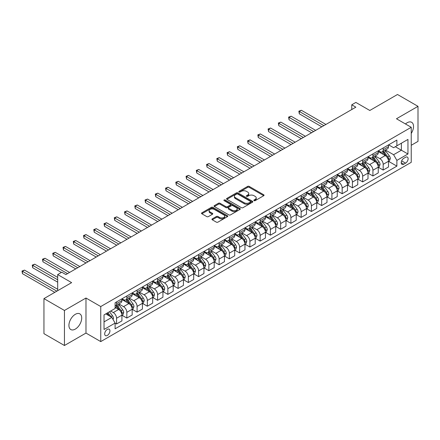 <?xml version="1.0" encoding="UTF-8"?>
<svg xmlns="http://www.w3.org/2000/svg" width="440" height="440" viewBox="0 0 440 440"><rect width="100%" height="100%" fill="white"/><g stroke="black" fill="none" stroke-linecap="round" stroke-linejoin="round"><path stroke-width="0.66" d="M254.045 200.646A0.797 0.462 0 0 0 255.173 200.646L263.725 195.707A1.139 0.66 0 0 0 264.061 195.239A1.139 0.66 0 0 0 263.725 194.777L249.233 186.406A1.139 0.66 0 0 0 247.621 186.406L239.069 191.345A0.797 0.462 0 0 0 238.838 191.67A0.797 0.462 0 0 0 239.069 192A0.797 0.462 0 0 0 240.196 192L241.302 191.356A3.647 2.101 0 0 1 246.455 191.356L247.665 192.055A3.647 2.101 0 0 1 248.732 193.545A3.647 2.101 0 0 1 247.665 195.03L246.56 195.668A0.797 0.462 0 0 0 246.323 195.993A0.797 0.462 0 0 0 246.56 196.323A0.797 0.462 0 0 0 247.681 196.323L248.793 195.679A3.647 2.101 0 0 1 253.946 195.679L255.151 196.378A3.647 2.101 0 0 1 256.218 197.868A3.647 2.101 0 0 1 255.151 199.353L254.045 199.991A0.797 0.462 0 0 0 253.814 200.316A0.797 0.462 0 0 0 254.045 200.646L254.045 199.991M75.317 329.093A9.048 5.225 120 0 0 81.23 321.118A9.048 5.225 120 0 0 79.844 313.868A9.048 5.225 120 0 0 75.317 314.314A9.048 5.225 120 0 0 69.41 322.289A9.048 5.225 120 0 0 70.796 329.543A9.048 5.225 120 0 0 75.317 329.093M411.235 133.436A9.048 5.225 120 0 0 411.653 122.298A9.048 5.225 120 0 0 407.132 122.749A9.048 5.225 120 0 0 405.466 123.965M107.311 335.44A3.713 2.145 120 0 0 109.736 332.167A3.713 2.145 120 0 0 109.17 329.192A3.713 2.145 120 0 0 107.311 329.379A3.713 2.145 120 0 0 104.885 332.651A3.713 2.145 120 0 0 105.457 335.621A3.713 2.145 120 0 0 107.311 335.44M212.278 218.856A1.139 0.66 0 0 0 211.943 219.318A1.139 0.66 0 0 0 212.278 219.786L216.343 222.134A1.139 0.66 0 0 0 217.954 222.134L227.453 216.645A1.139 0.66 0 0 0 227.788 216.183A1.139 0.66 0 0 0 227.453 215.716L212.96 207.35A1.139 0.66 0 0 0 211.349 207.35L201.85 212.834A1.139 0.66 0 0 0 201.514 213.301A1.139 0.66 0 0 0 201.85 213.763L206.762 216.601A1.139 0.66 0 0 0 208.373 216.601L212.438 214.253A1.139 0.66 0 0 0 212.773 213.785A1.139 0.66 0 0 0 212.438 213.323L210.001 211.915A3.047 1.76 0 0 1 209.11 210.672A3.047 1.76 0 0 1 210.991 209.049A3.047 1.76 0 0 1 214.308 209.429L223.85 214.94A3.047 1.76 0 0 1 224.741 216.183A3.047 1.76 0 0 1 222.86 217.806A3.047 1.76 0 0 1 219.544 217.426L217.954 216.507A1.139 0.66 0 0 0 216.343 216.507L212.278 218.856L212.278 219.786M411.235 145.288L418 141.383L418 106.337L397.491 94.496L369.809 110.479L355.861 102.432L351.758 104.797L355.861 107.168L65.885 274.582L61.787 272.212L57.684 274.582L57.684 290.686M64.449 310.459L64.449 345.505L85.982 333.069L85.982 298.023L64.449 310.459L43.945 298.617L71.627 282.634L57.684 274.582M85.982 298.023L100.749 306.548L411.235 127.292L411.235 162.338L100.749 341.594L100.749 306.548M418 106.337L396.468 118.767L411.235 127.292M241.384 207.674A1.139 0.66 0 0 0 242.996 207.674L252.494 202.191A1.139 0.66 0 0 0 252.83 201.724A1.139 0.66 0 0 0 252.494 201.262L238.002 192.891A1.139 0.66 0 0 0 236.39 192.891L226.892 198.38A1.139 0.66 0 0 0 226.556 198.841A1.139 0.66 0 0 0 226.892 199.309L241.384 207.674M224.433 200.816A0.797 0.462 0 0 1 225.242 200.926L225.242 199.98L239.976 208.489A1.139 0.66 0 0 1 240.306 208.951A1.139 0.66 0 0 1 239.976 209.418L230.472 214.902A1.139 0.66 0 0 1 228.861 214.902L214.368 206.536L214.368 205.607A1.139 0.66 0 0 0 214.038 206.069A1.139 0.66 0 0 0 214.368 206.536M214.368 205.607L218.438 203.258A1.139 0.66 0 0 1 220.044 203.258L225.924 206.652A1.139 0.66 0 0 0 227.535 206.652L230.23 205.095A1.139 0.66 0 0 0 230.566 204.628A1.139 0.66 0 0 0 230.23 204.166L224.114 200.635A0.797 0.462 0 0 1 223.878 200.305A0.797 0.462 0 0 1 224.373 199.881A0.797 0.462 0 0 1 225.242 199.98M64.449 345.505L43.945 333.663L43.945 298.617M405.57 157.273L403.766 158.312A3.597 2.079 120 0 0 401.418 161.486A3.597 2.079 120 0 0 401.968 164.368A3.597 2.079 120 0 0 403.766 164.186L405.57 163.147A3.597 2.079 120 0 0 407.924 159.979A3.597 2.079 120 0 0 407.368 157.097A3.597 2.079 120 0 0 405.57 157.273M388.636 144.843L393.597 147.708L396.88 145.811L396.88 140.079L115.104 302.759L115.104 308.49L104.033 314.886L104.033 329.472L115.104 323.081L115.104 328.807L396.88 166.128L396.88 160.397L393.597 154.715L385.44 150.007M396.88 145.811L407.952 139.42L407.952 154.006L396.88 160.397M85.982 333.069L100.749 341.594M351.758 104.797L351.758 109.533M395.318 146.713L401.39 150.216L401.39 143.209L407.952 139.42M393.597 154.715L401.39 150.216L407.952 154.006M104.033 321.893L111.821 317.394L105.754 313.891M115.104 323.125L116.578 323.978L116.578 318.247A4.642 2.679 -120 0 0 113.3 312.565L110.677 311.047M116.578 323.978L121.913 320.898L121.913 315.166A4.642 2.679 -120 0 0 118.63 309.485L115.104 307.45M122.034 315.288L126.836 318.06L126.836 312.329A4.642 2.679 -120 0 0 123.552 306.647L118.844 303.925M126.836 318.06L132.165 314.98L132.165 309.249A4.642 2.679 -120 0 0 128.887 303.567L121.913 299.541M132.292 309.37L137.088 312.136L137.088 306.405A4.642 2.679 -120 0 0 133.81 300.724L129.096 298.007M137.088 312.136L142.423 309.062L142.423 303.331A4.642 2.679 -120 0 0 139.139 297.644L132.165 293.623M142.544 303.446L147.34 306.218L147.34 300.487A4.642 2.679 -120 0 0 144.062 294.805L139.348 292.083M147.34 306.218L152.674 303.138L152.674 297.407A4.642 2.679 -120 0 0 149.391 291.726L142.423 287.7M152.796 297.528L157.597 300.3L157.597 294.569A4.642 2.679 -120 0 0 154.314 288.882L149.606 286.165M157.597 300.3L162.927 297.22L162.927 291.489A4.642 2.679 -120 0 0 159.649 285.808L152.674 281.782M163.053 291.61L167.849 294.377L167.849 288.645A4.642 2.679 -120 0 0 164.566 282.964L159.857 280.247M167.849 294.377L173.184 291.302L173.184 285.571A4.642 2.679 -120 0 0 169.901 279.884L162.927 275.858M173.305 285.687L178.101 288.459L178.101 282.728A4.642 2.679 -120 0 0 174.823 277.046L170.11 274.324M178.101 288.459L183.436 285.379L183.436 279.648A4.642 2.679 -120 0 0 180.153 273.966L173.184 269.94M183.557 279.769L188.359 282.541L188.359 276.81A4.642 2.679 -120 0 0 185.075 271.123L180.367 268.406M188.359 282.541L193.688 279.461L193.688 273.73A4.642 2.679 -120 0 0 190.41 268.048L183.436 264.022M193.815 273.851L198.611 276.617L198.611 270.886A4.642 2.679 -120 0 0 195.327 265.204L190.619 262.488M198.611 276.617L203.94 273.543L203.94 267.812A4.642 2.679 -120 0 0 200.662 262.125L193.688 258.099M204.066 267.927L208.863 270.699L208.863 264.968A4.642 2.679 -120 0 0 205.585 259.287L200.871 256.564M208.863 270.699L214.198 267.619L214.198 261.888A4.642 2.679 -120 0 0 210.914 256.207L203.94 252.181M214.319 262.009L219.12 264.781L219.12 259.05A4.642 2.679 -120 0 0 215.837 253.363L211.129 250.646M219.12 264.781L224.45 261.701L224.45 255.97A4.642 2.679 -120 0 0 221.172 250.289L214.198 246.263M224.571 256.086L229.372 258.858L229.372 253.127A4.642 2.679 -120 0 0 226.089 247.445L221.381 244.723M229.372 258.858L234.702 255.783L234.702 250.052A4.642 2.679 -120 0 0 231.424 244.365L224.45 240.339M234.828 250.168L239.624 252.94L239.624 247.209A4.642 2.679 -120 0 0 236.346 241.527L231.632 238.805M239.624 252.94L244.959 249.86L244.959 244.129A4.642 2.679 -120 0 0 241.676 238.447L234.702 234.421M245.08 244.25L249.882 247.022L249.882 241.291A4.642 2.679 -120 0 0 246.598 235.604L241.885 232.887M249.882 247.022L255.211 243.941L255.211 238.211A4.642 2.679 -120 0 0 251.928 232.529L244.959 228.503M255.332 238.326L260.134 241.098L260.134 235.367A4.642 2.679 -120 0 0 256.85 229.686L252.142 226.963M260.134 241.098L265.463 238.018L265.463 232.293A4.642 2.679 -120 0 0 262.185 226.606L255.211 222.58M265.589 232.408L270.386 235.18L270.386 229.449A4.642 2.679 -120 0 0 267.108 223.768L262.394 221.045M270.386 235.18L275.721 232.1L275.721 226.369A4.642 2.679 -120 0 0 272.437 220.688L265.463 216.662M275.841 226.49L280.643 229.257L280.643 223.531A4.642 2.679 -120 0 0 277.36 217.844L272.646 215.127M280.643 229.257L285.973 226.182L285.973 220.451A4.642 2.679 -120 0 0 282.689 214.77L275.721 210.744M286.094 220.566L290.895 223.339L290.895 217.608A4.642 2.679 -120 0 0 287.611 211.926L282.904 209.204M290.895 223.339L296.225 220.259L296.225 214.528A4.642 2.679 -120 0 0 292.947 208.846L285.973 204.82M296.351 214.649L301.147 217.421L301.147 211.69A4.642 2.679 -120 0 0 297.869 206.008L293.156 203.286M301.147 217.421L306.482 214.341L306.482 208.61A4.642 2.679 -120 0 0 303.199 202.928L296.225 198.902M306.603 208.731L311.405 211.497L311.405 205.766A4.642 2.679 -120 0 0 308.121 200.085L303.408 197.368M311.405 211.497L316.734 208.423L316.734 202.691A4.642 2.679 -120 0 0 313.451 197.005L306.482 192.984M316.855 202.807L321.657 205.579L321.657 199.848A4.642 2.679 -120 0 0 318.373 194.167L313.665 191.444M321.657 205.579L326.986 202.499L326.986 196.768A4.642 2.679 -120 0 0 323.708 191.087L316.734 187.061M327.113 196.889L331.909 199.661L331.909 193.93A4.642 2.679 -120 0 0 328.631 188.243L323.917 185.526M331.909 199.661L337.243 196.581L337.243 190.85A4.642 2.679 -120 0 0 333.96 185.169L326.986 181.143M337.365 190.971L342.161 193.738L342.161 188.007A4.642 2.679 -120 0 0 338.882 182.325L334.169 179.608M342.161 193.738L347.495 190.663L347.495 184.932A4.642 2.679 -120 0 0 344.212 179.245L337.243 175.219M347.617 185.048L352.418 187.82L352.418 182.089A4.642 2.679 -120 0 0 349.135 176.407L344.427 173.685M352.418 187.82L357.748 184.74L357.748 179.009A4.642 2.679 -120 0 0 354.47 173.327L347.495 169.301M357.874 179.13L362.67 181.902L362.67 176.171A4.642 2.679 -120 0 0 359.392 170.484L354.679 167.767M362.67 181.902L368.005 178.822L368.005 173.09A4.642 2.679 -120 0 0 364.722 167.409L357.748 163.383M368.126 173.212L372.922 175.978L372.922 170.247A4.642 2.679 -120 0 0 369.644 164.566L364.931 161.843M372.922 175.978L378.257 172.904L378.257 167.173A4.642 2.679 -120 0 0 374.974 161.486L368.005 157.46M378.378 167.288L383.18 170.06L383.18 164.329A4.642 2.679 -120 0 0 379.896 158.648L375.188 155.925M383.18 170.06L388.509 166.98L388.509 161.249A4.642 2.679 -120 0 0 385.231 155.568L378.257 151.541M378.378 150.761L379.896 151.635A4.642 2.679 -120 0 0 382.217 151.866A4.642 2.679 -120 0 0 383.18 149.743L383.18 147.989M368.126 156.679L369.644 157.559A4.642 2.679 -120 0 0 371.965 157.784A4.642 2.679 -120 0 0 372.922 155.661L372.922 153.912M357.874 162.602L359.392 163.477A4.642 2.679 -120 0 0 361.708 163.708A4.642 2.679 -120 0 0 362.67 161.585L362.67 159.83M347.617 168.52L349.135 169.395A4.642 2.679 -120 0 0 351.456 169.626A4.642 2.679 -120 0 0 352.418 167.503L352.418 165.748M337.365 174.438L338.882 175.318A4.642 2.679 -120 0 0 341.204 175.544A4.642 2.679 -120 0 0 342.161 173.421L342.161 171.672M327.113 180.362L328.631 181.236A4.642 2.679 -120 0 0 330.946 181.467A4.642 2.679 -120 0 0 331.909 179.344L331.909 177.59M316.855 186.28L318.373 187.154A4.642 2.679 -120 0 0 320.694 187.385A4.642 2.679 -120 0 0 321.657 185.262L321.657 183.507M306.603 192.198L308.121 193.078A4.642 2.679 -120 0 0 310.442 193.309A4.642 2.679 -120 0 0 311.405 191.18L311.405 189.431M296.351 198.121L297.869 198.996A4.642 2.679 -120 0 0 300.185 199.227A4.642 2.679 -120 0 0 301.147 197.104L301.147 195.349M286.094 204.039L287.611 204.913A4.642 2.679 -120 0 0 289.933 205.145A4.642 2.679 -120 0 0 290.895 203.022L290.895 201.267M275.841 209.957L277.36 210.837A4.642 2.679 -120 0 0 279.68 211.068A4.642 2.679 -120 0 0 280.643 208.94L280.643 207.191M265.589 215.881L267.108 216.755A4.642 2.679 -120 0 0 269.429 216.986A4.642 2.679 -120 0 0 270.386 214.863L270.386 213.109M255.332 221.799L256.85 222.679A4.642 2.679 -120 0 0 259.171 222.904A4.642 2.679 -120 0 0 260.134 220.781L260.134 219.027M245.08 227.722L246.598 228.597A4.642 2.679 -120 0 0 248.919 228.828A4.642 2.679 -120 0 0 249.882 226.699L249.882 224.95M234.828 233.64L236.346 234.514A4.642 2.679 -120 0 0 238.667 234.746A4.642 2.679 -120 0 0 239.624 232.623L239.624 230.868M224.571 239.558L226.089 240.438A4.642 2.679 -120 0 0 228.41 240.664A4.642 2.679 -120 0 0 229.372 238.541L229.372 236.792M214.319 245.482L215.837 246.356A4.642 2.679 -120 0 0 218.157 246.587A4.642 2.679 -120 0 0 219.12 244.459L219.12 242.71M204.066 251.4L205.585 252.274A4.642 2.679 -120 0 0 207.906 252.505A4.642 2.679 -120 0 0 208.863 250.382L208.863 248.628M193.815 257.318L195.327 258.197A4.642 2.679 -120 0 0 197.648 258.423A4.642 2.679 -120 0 0 198.611 256.3L198.611 254.551M183.557 263.241L185.075 264.115A4.642 2.679 -120 0 0 187.396 264.346A4.642 2.679 -120 0 0 188.359 262.224L188.359 260.469M173.305 269.159L174.823 270.034A4.642 2.679 -120 0 0 177.144 270.264A4.642 2.679 -120 0 0 178.101 268.142L178.101 266.387M163.053 275.077L164.566 275.957A4.642 2.679 -120 0 0 166.887 276.183A4.642 2.679 -120 0 0 167.849 274.06L167.849 272.311M152.796 281.001L154.314 281.875A4.642 2.679 -120 0 0 156.635 282.106A4.642 2.679 -120 0 0 157.597 279.983L157.597 278.228M142.544 286.918L144.062 287.793A4.642 2.679 -120 0 0 146.382 288.024A4.642 2.679 -120 0 0 147.34 285.901L147.34 284.147M132.292 292.837L133.81 293.716A4.642 2.679 -120 0 0 136.125 293.948A4.642 2.679 -120 0 0 137.088 291.819L137.088 290.07M122.034 298.76L123.552 299.635A4.642 2.679 -120 0 0 125.873 299.866A4.642 2.679 -120 0 0 126.836 297.743L126.836 295.988M388.636 161.37L396.88 166.128M382.217 151.866L387.547 148.786A4.642 2.679 -120 0 0 388.509 146.663L388.509 144.909M371.965 157.784L377.295 154.71A4.642 2.679 -120 0 0 378.257 152.581L378.257 150.832M361.708 163.708L367.043 160.628A4.642 2.679 -120 0 0 368.005 158.505L368.005 156.75M351.456 169.626L356.791 166.546A4.642 2.679 -120 0 0 357.748 164.423L357.748 162.673M341.204 175.544L346.533 172.469A4.642 2.679 -120 0 0 347.495 170.346L347.495 168.591M330.946 181.467L336.281 178.387A4.642 2.679 -120 0 0 337.243 176.264L337.243 174.51M320.694 187.385L326.029 184.305A4.642 2.679 -120 0 0 326.986 182.182L326.986 180.433M310.442 193.309L315.772 190.229A4.642 2.679 -120 0 0 316.734 188.106L316.734 186.351M300.185 199.227L305.52 196.147A4.642 2.679 -120 0 0 306.482 194.024L306.482 192.269M289.933 205.145L295.268 202.07A4.642 2.679 -120 0 0 296.225 199.941L296.225 198.193M279.68 211.068L285.01 207.988A4.642 2.679 -120 0 0 285.973 205.865L285.973 204.111M269.429 216.986L274.758 213.906A4.642 2.679 -120 0 0 275.721 211.783L275.721 210.029M259.171 222.904L264.506 219.83A4.642 2.679 -120 0 0 265.463 217.701L265.463 215.952M248.919 228.828L254.249 225.748A4.642 2.679 -120 0 0 255.211 223.625L255.211 221.87M238.667 234.746L243.997 231.666A4.642 2.679 -120 0 0 244.959 229.543L244.959 227.788M228.41 240.664L233.745 237.589A4.642 2.679 -120 0 0 234.702 235.461L234.702 233.712M218.157 246.587L223.487 243.507A4.642 2.679 -120 0 0 224.45 241.384L224.45 239.63M207.906 252.505L213.235 249.425A4.642 2.679 -120 0 0 214.198 247.302L214.198 245.553M197.648 258.423L202.983 255.349A4.642 2.679 -120 0 0 203.94 253.22L203.94 251.471M187.396 264.346L192.726 261.267A4.642 2.679 -120 0 0 193.688 259.144L193.688 257.389M177.144 270.264L182.474 267.185A4.642 2.679 -120 0 0 183.436 265.062L183.436 263.312M166.887 276.183L172.222 273.108A4.642 2.679 -120 0 0 173.184 270.985L173.184 269.231M156.635 282.106L161.964 279.026A4.642 2.679 -120 0 0 162.927 276.903L162.927 275.149M146.382 288.024L151.712 284.944A4.642 2.679 -120 0 0 152.674 282.821L152.674 281.072M136.125 293.948L141.46 290.868A4.642 2.679 -120 0 0 142.423 288.745L142.423 286.99M125.873 299.866L131.208 296.786A4.642 2.679 -120 0 0 132.165 294.663L132.165 292.908M115.104 305.971A4.642 2.679 -120 0 0 115.621 305.784L120.951 302.709A4.642 2.679 -120 0 0 121.913 300.581L121.913 298.832M115.621 305.784A4.642 2.679 -120 0 0 116.578 303.661L116.578 301.906M111.821 317.394L115.104 323.081M254.364 200.756L255.151 200.299A3.647 2.101 0 0 0 256.218 198.814L256.218 197.868M248.732 193.545L248.732 194.491A3.647 2.101 0 0 1 247.665 195.976L246.873 196.433M263.725 194.777L263.725 195.707L249.233 187.352A1.139 0.66 0 0 0 247.621 187.352L239.388 192.11M252.478 202.197L238.002 193.837A1.139 0.66 0 0 0 236.39 193.837L226.908 199.315L226.892 198.38M250.481 202.048A0.797 0.462 0 0 0 250.718 201.724A0.797 0.462 0 0 0 250.481 201.399L237.76 194.056A0.797 0.462 0 0 0 236.632 194.056L235.466 194.728A3.647 2.101 0 0 0 234.399 196.218A3.647 2.101 0 0 0 235.466 197.703L244.162 202.725A3.647 2.101 0 0 0 249.315 202.725L250.481 202.048L250.481 203A0.797 0.462 0 0 0 250.718 202.67L250.718 201.724M234.399 196.218L234.399 197.164A3.647 2.101 0 0 0 235.466 198.649L235.466 197.703M250.481 203L249.315 203.671A3.647 2.101 0 0 1 244.162 203.671L235.466 198.649M214.385 206.547L218.438 204.204L218.438 203.258M230.566 204.628L230.566 205.579A1.139 0.66 0 0 1 230.23 206.041L227.535 207.597A1.139 0.66 0 0 1 225.924 207.597L220.044 204.204A1.139 0.66 0 0 0 218.438 204.204M225.242 200.926L239.96 209.429M232.023 210.172A3.047 1.76 0 0 0 235.345 210.556A3.047 1.76 0 0 0 237.221 208.929A3.047 1.76 0 0 0 236.33 207.686L232.969 205.744A1.139 0.66 0 0 0 231.358 205.744L228.663 207.301A1.139 0.66 0 0 0 228.327 207.768A1.139 0.66 0 0 0 228.663 208.23L232.023 210.172L232.023 211.123A3.047 1.76 0 0 0 235.345 211.503A3.047 1.76 0 0 0 237.221 209.875L237.221 208.929M228.327 207.768L228.327 208.714A1.139 0.66 0 0 0 228.663 209.181L228.663 208.23M232.023 211.123L228.663 209.181M224.741 216.183L224.741 217.129A3.047 1.76 0 0 1 222.86 218.752A3.047 1.76 0 0 1 219.544 218.372L217.954 217.454A1.139 0.66 0 0 0 216.343 217.454L212.289 219.791M209.11 210.672L209.11 211.618A3.047 1.76 0 0 0 210.001 212.861L210.001 211.915M212.421 214.264L210.001 212.861M227.453 215.716L227.453 216.645L212.96 208.296A1.139 0.66 0 0 0 211.349 208.296L201.867 213.774M388.509 161.441L389.493 160.87L390.313 158.505A3.075 1.777 -120 0 0 389.334 155.887L385.985 151.41A8.877 5.126 -120 0 0 385.011 150.255M381.678 153.516A8.877 5.126 -120 0 0 379.863 151.619M388.229 159.555L388.658 158.637A3.075 1.777 -120 0 0 387.778 156.783L384.423 152.312A8.877 5.126 -120 0 0 383.455 151.151M382.63 151.63A7.365 4.252 60 0 1 383.84 153.005L386.672 156.788M325.919 124.454L301.356 110.27L299.305 111.452L299.305 113.823L321.822 126.819M382.47 151.718A8.877 5.126 60 0 1 383.438 152.878L385.666 155.854M299.305 113.823L298.854 111.194L323.868 125.637M298.854 111.194L301.356 110.27M378.257 167.36L379.242 166.793L380.061 164.423A3.075 1.777 -120 0 0 379.082 161.805L375.727 157.333A8.877 5.126 -120 0 0 374.759 156.173M371.426 159.44A8.877 5.126 -120 0 0 369.611 157.537M377.977 165.479L378.4 164.555A3.075 1.777 -120 0 0 377.52 162.707L374.171 158.23A8.877 5.126 -120 0 0 373.202 157.069M372.377 157.548A7.365 4.252 60 0 1 373.582 158.923L376.42 162.712M315.667 130.372L291.099 116.188L289.047 117.37L289.047 119.741L311.564 132.743M372.218 157.641A8.877 5.126 60 0 1 373.186 158.802L375.414 161.772M289.047 119.741L288.596 117.112L313.616 131.555M288.596 117.112L291.099 116.188M368.005 173.278L368.99 172.711L369.809 170.346A3.075 1.777 -120 0 0 368.825 167.728L365.475 163.251A8.877 5.126 -120 0 0 364.507 162.09M361.174 165.357A8.877 5.126 -120 0 0 359.354 163.455M367.725 171.397L368.148 170.472A3.075 1.777 -120 0 0 367.268 168.625L363.913 164.153A8.877 5.126 -120 0 0 362.945 162.993M362.12 163.471A7.365 4.252 60 0 1 363.33 164.84L366.168 168.63M305.415 136.29L280.846 122.106L278.795 123.294L278.795 125.659L301.312 138.661M361.961 163.559A8.877 5.126 60 0 1 362.934 164.72L365.161 167.695M278.795 125.659L278.344 123.03L303.364 137.478M278.344 123.03L280.846 122.106M357.748 179.201L358.732 178.629L359.552 176.264A3.075 1.777 -120 0 0 358.573 173.646L355.223 169.169A8.877 5.126 -120 0 0 354.25 168.014M350.916 171.276A8.877 5.126 -120 0 0 349.102 169.378M357.467 177.315L357.896 176.396A3.075 1.777 -120 0 0 357.016 174.548L353.661 170.071A8.877 5.126 -120 0 0 352.693 168.911M351.868 169.389A7.365 4.252 60 0 1 353.078 170.764L355.916 174.548M295.158 142.214L270.595 128.029L268.543 129.212L268.543 131.582L291.06 144.579M351.709 169.482A8.877 5.126 60 0 1 352.677 170.638L354.904 173.613M268.543 131.582L268.092 128.953L293.111 143.396M268.092 128.953L270.595 128.029M347.495 185.119L348.48 184.553L349.3 182.182A3.075 1.777 -120 0 0 348.32 179.564L344.966 175.093A8.877 5.126 -120 0 0 343.998 173.932M340.665 177.199A8.877 5.126 -120 0 0 338.85 175.296M347.215 183.238L347.639 182.314A3.075 1.777 -120 0 0 346.759 180.466L343.409 175.989A8.877 5.126 -120 0 0 342.441 174.834M341.616 175.307A7.365 4.252 60 0 1 342.82 176.682L345.659 180.472M284.906 148.132L260.337 133.947L258.286 135.13L258.286 137.5L280.803 150.502M341.457 175.401A8.877 5.126 60 0 1 342.425 176.561L344.652 179.537M258.286 137.5L257.835 134.871L282.854 149.314M257.835 134.871L260.337 133.947M337.243 191.043L338.228 190.471L339.048 188.106A3.075 1.777 -120 0 0 338.063 185.488L334.714 181.011A8.877 5.126 -120 0 0 333.745 179.85M330.413 183.117A8.877 5.126 -120 0 0 328.592 181.214M336.963 189.156L337.387 188.232A3.075 1.777 -120 0 0 336.507 186.384L333.157 181.913A8.877 5.126 -120 0 0 332.184 180.752M331.359 181.231A7.365 4.252 60 0 1 332.569 182.606L335.407 186.389M274.654 154.049L250.085 139.865L248.034 141.053L248.034 143.418L270.551 156.42M331.199 181.319A8.877 5.126 60 0 1 332.173 182.479L334.4 185.455M248.034 143.418L247.583 140.789L272.602 155.238M247.583 140.789L250.085 139.865M326.986 196.961L327.971 196.394L328.79 194.024A3.075 1.777 -120 0 0 327.811 191.406L324.462 186.929A8.877 5.126 -120 0 0 323.493 185.774M320.155 189.041A8.877 5.126 -120 0 0 318.34 187.138M326.706 195.074L327.135 194.156A3.075 1.777 -120 0 0 326.255 192.308L322.9 187.831A8.877 5.126 -120 0 0 321.932 186.67M321.107 187.149A7.365 4.252 60 0 1 322.317 188.524L325.155 192.308M264.396 159.973L239.833 145.788L237.782 146.971L237.782 149.341L260.298 162.338M320.947 187.242A8.877 5.126 60 0 1 321.915 188.397L324.143 191.373M237.782 149.341L237.331 146.713L262.35 161.156M237.331 146.713L239.833 145.788M316.734 202.879L317.719 202.312L318.538 199.941A3.075 1.777 -120 0 0 317.559 197.323L314.204 192.852A8.877 5.126 -120 0 0 313.236 191.691M309.903 194.959A8.877 5.126 -120 0 0 308.088 193.056M316.454 200.998L316.877 200.073A3.075 1.777 -120 0 0 315.997 198.226L312.648 193.749A8.877 5.126 -120 0 0 311.68 192.594M310.855 193.066A7.365 4.252 60 0 1 312.065 194.441L314.897 198.231M254.144 165.891L229.576 151.707L227.524 152.889L227.524 155.26L250.041 168.262M310.695 193.16A8.877 5.126 60 0 1 311.663 194.321L313.891 197.296M227.524 155.26L227.073 152.631L252.093 167.073M227.073 152.631L229.576 151.707M306.482 208.802L307.466 208.23L308.286 205.865A3.075 1.777 -120 0 0 307.302 203.247L303.952 198.77A8.877 5.126 -120 0 0 302.984 197.61M299.651 200.877A8.877 5.126 -120 0 0 297.831 198.979M306.202 206.916L306.625 205.992A3.075 1.777 -120 0 0 305.745 204.144L302.395 199.672A8.877 5.126 -120 0 0 301.428 198.512M300.597 198.99A7.365 4.252 60 0 1 301.807 200.365L304.645 204.149M243.892 171.809L219.323 157.63L217.272 158.812L217.272 161.178L239.789 174.18M300.443 199.078A8.877 5.126 60 0 1 301.411 200.239L303.639 203.214M217.272 161.178L216.821 158.548L241.841 172.997M216.821 158.548L219.323 157.63M296.225 214.72L297.209 214.154L298.029 211.783A3.075 1.777 -120 0 0 297.05 209.165L293.7 204.694A8.877 5.126 -120 0 0 292.732 203.533M289.394 206.8A8.877 5.126 -120 0 0 287.579 204.897M295.944 212.839L296.373 211.915A3.075 1.777 -120 0 0 295.493 210.067L292.138 205.59A8.877 5.126 -120 0 0 291.17 204.43M290.345 204.908A7.365 4.252 60 0 1 291.555 206.283L294.393 210.067M233.635 177.733L209.072 163.548L207.02 164.731L207.02 167.101L229.537 180.097M290.186 205.002A8.877 5.126 60 0 1 291.154 206.156L293.381 209.132M207.02 167.101L206.569 164.472L231.589 178.915M206.569 164.472L209.072 163.548M285.973 220.638L286.957 220.072L287.777 217.701A3.075 1.777 -120 0 0 286.798 215.083L283.443 210.612A8.877 5.126 -120 0 0 282.475 209.451M279.142 212.718A8.877 5.126 -120 0 0 277.327 210.815M285.692 218.757L286.116 217.833A3.075 1.777 -120 0 0 285.236 215.985L281.886 211.514A8.877 5.126 -120 0 0 280.918 210.353M280.093 210.826A7.365 4.252 60 0 1 281.303 212.201L284.136 215.99M223.382 183.651L198.814 169.466L196.763 170.654L196.763 173.019L219.28 186.021M279.934 210.92A8.877 5.126 60 0 1 280.902 212.08L283.129 215.056M196.763 173.019L196.312 170.39L221.331 184.833M196.312 170.39L198.814 169.466M275.721 226.562L276.705 225.99L277.524 223.625A3.075 1.777 -120 0 0 276.54 221.007L273.19 216.53A8.877 5.126 -120 0 0 272.223 215.369M268.889 218.636A8.877 5.126 -120 0 0 267.075 216.739M275.44 224.675L275.864 223.757A3.075 1.777 -120 0 0 274.984 221.903L271.634 217.431A8.877 5.126 -120 0 0 270.666 216.271M269.836 216.75A7.365 4.252 60 0 1 271.046 218.125L273.884 221.909M213.131 189.574L188.562 175.389L186.511 176.572L186.511 178.937L209.028 191.939M269.682 216.838A8.877 5.126 60 0 1 270.649 217.998L272.877 220.974M186.511 178.937L186.06 176.314L211.079 190.757M186.06 176.314L188.562 175.389M265.463 232.48L266.447 231.913L267.267 229.543A3.075 1.777 -120 0 0 266.288 226.924L262.939 222.453A8.877 5.126 -120 0 0 261.971 221.293M258.638 224.56A8.877 5.126 -120 0 0 256.817 222.657M265.183 230.599L265.612 229.674A3.075 1.777 -120 0 0 264.732 227.827L261.377 223.35A8.877 5.126 -120 0 0 260.409 222.189M259.584 222.668A7.365 4.252 60 0 1 260.794 224.043L263.632 227.827M202.879 195.492L178.31 181.308L176.259 182.49L176.259 184.861L198.776 197.857M259.424 222.761A8.877 5.126 60 0 1 260.392 223.922L262.62 226.892M176.259 184.861L175.808 182.232L200.827 196.674M175.808 182.232L178.31 181.308M255.211 238.398L256.196 237.831L257.015 235.461A3.075 1.777 -120 0 0 256.036 232.843L252.681 228.371A8.877 5.126 -120 0 0 251.713 227.211M248.38 230.478A8.877 5.126 -120 0 0 246.565 228.575M254.931 236.517L255.354 235.593A3.075 1.777 -120 0 0 254.474 233.745L251.125 229.273A8.877 5.126 -120 0 0 250.157 228.113M249.332 228.586A7.365 4.252 60 0 1 250.542 229.961L253.374 233.75M192.621 201.41L168.053 187.226L166.001 188.413L166.001 190.779L188.518 203.781M249.172 228.679A8.877 5.126 60 0 1 250.14 229.84L252.368 232.815M166.001 190.779L165.55 188.149L190.57 202.598M165.55 188.149L168.053 187.226M244.959 244.321L245.944 243.749L246.763 241.384A3.075 1.777 -120 0 0 245.779 238.766L242.429 234.289A8.877 5.126 -120 0 0 241.461 233.129M238.128 236.396A8.877 5.126 -120 0 0 236.313 234.498M244.679 242.435L245.102 241.516A3.075 1.777 -120 0 0 244.222 239.663L240.873 235.191A8.877 5.126 -120 0 0 239.905 234.031M239.074 234.509A7.365 4.252 60 0 1 240.284 235.884L243.122 239.668M182.369 207.334L157.801 193.149L155.749 194.332L155.749 196.702L178.266 209.698M238.92 234.597A8.877 5.126 60 0 1 239.888 235.757L242.115 238.733M155.749 196.702L155.298 194.073L180.318 208.516M155.298 194.073L157.801 193.149M234.702 250.239L235.686 249.673L236.506 247.302A3.075 1.777 -120 0 0 235.527 244.684L232.177 240.213A8.877 5.126 -120 0 0 231.209 239.052M227.876 242.319A8.877 5.126 -120 0 0 226.056 240.416M234.427 248.358L234.85 247.434A3.075 1.777 -120 0 0 233.97 245.586L230.615 241.109A8.877 5.126 -120 0 0 229.647 239.948M228.822 240.427A7.365 4.252 60 0 1 230.032 241.802L232.87 245.586M172.117 213.252L147.548 199.067L145.497 200.25L145.497 202.62L168.014 215.617M228.663 240.521A8.877 5.126 60 0 1 229.631 241.681L231.864 244.651M145.497 202.62L145.046 199.991L170.066 214.434M145.046 199.991L147.548 199.067M224.45 256.157L225.434 255.591L226.254 253.22A3.075 1.777 -120 0 0 225.275 250.608L221.92 246.131A8.877 5.126 -120 0 0 220.952 244.97M217.619 248.237A8.877 5.126 -120 0 0 215.804 246.334M224.169 254.276L224.593 253.352A3.075 1.777 -120 0 0 223.713 251.504L220.363 247.032A8.877 5.126 -120 0 0 219.395 245.872M218.57 246.345A7.365 4.252 60 0 1 219.78 247.72L222.613 251.51M161.86 219.17L137.291 204.985L135.245 206.173L135.245 208.538L157.762 221.54M218.411 246.439A8.877 5.126 60 0 1 219.379 247.599L221.606 250.575M135.245 208.538L134.794 205.909L159.808 220.358M134.794 205.909L137.291 204.985M214.198 262.081L215.182 261.509L216.002 259.144A3.075 1.777 -120 0 0 215.017 256.526L211.668 252.049A8.877 5.126 -120 0 0 210.7 250.894M207.367 254.155A8.877 5.126 -120 0 0 205.552 252.258M213.917 260.194L214.341 259.276A3.075 1.777 -120 0 0 213.461 257.422L210.111 252.951A8.877 5.126 -120 0 0 209.143 251.79M208.313 252.269A7.365 4.252 60 0 1 209.523 253.644L212.361 257.428M151.607 225.093L127.039 210.909L124.988 212.091L124.988 214.462L147.505 227.458M208.159 252.357A8.877 5.126 60 0 1 209.127 253.517L211.354 256.493M124.988 214.462L124.537 211.833L149.556 226.276M124.537 211.833L127.039 210.909M203.94 267.999L204.924 267.432L205.75 265.062A3.075 1.777 -120 0 0 204.765 262.444L201.416 257.972A8.877 5.126 -120 0 0 200.448 256.812M197.115 260.079A8.877 5.126 -120 0 0 195.294 258.176M203.665 266.118L204.089 265.194A3.075 1.777 -120 0 0 203.209 263.346L199.854 258.869A8.877 5.126 -120 0 0 198.886 257.708M198.061 258.187A7.365 4.252 60 0 1 199.271 259.562L202.109 263.351M141.356 231.011L116.787 216.827L114.736 218.009L114.736 220.38L137.253 233.382M197.901 258.28A8.877 5.126 60 0 1 198.869 259.44L201.102 262.416M114.736 220.38L114.285 217.751L139.304 232.194M114.285 217.751L116.787 216.827M193.688 273.916L194.673 273.35L195.492 270.985A3.075 1.777 -120 0 0 194.513 268.367L191.158 263.89A8.877 5.126 -120 0 0 190.19 262.73M186.857 265.997A8.877 5.126 -120 0 0 185.042 264.094M193.407 272.036L193.831 271.112A3.075 1.777 -120 0 0 192.951 269.264L189.602 264.792A8.877 5.126 -120 0 0 188.634 263.632M187.809 264.11A7.365 4.252 60 0 1 189.019 265.485L191.851 269.269M131.098 236.929L106.53 222.745L104.484 223.933L104.484 226.298L127.001 239.299M187.649 264.198A8.877 5.126 60 0 1 188.617 265.359L190.845 268.334M104.484 226.298L104.033 223.669L129.047 238.117M104.033 223.669L106.53 222.745M183.436 279.84L184.421 279.268L185.24 276.903A3.075 1.777 -120 0 0 184.261 274.285L180.906 269.808A8.877 5.126 -120 0 0 179.938 268.653M176.605 271.92A8.877 5.126 -120 0 0 174.79 270.017M183.156 277.954L183.579 277.035A3.075 1.777 -120 0 0 182.699 275.187L179.35 270.71A8.877 5.126 -120 0 0 178.382 269.55M177.556 270.028A7.365 4.252 60 0 1 178.761 271.403L181.599 275.187M120.846 242.853L96.278 228.668L94.226 229.851L94.226 232.221L116.743 245.218M177.397 270.122A8.877 5.126 60 0 1 178.365 271.277L180.593 274.252M94.226 232.221L93.775 229.592L118.795 244.035M93.775 229.592L96.278 228.668M173.184 285.758L174.163 285.192L174.988 282.821A3.075 1.777 -120 0 0 174.004 280.203L170.654 275.732A8.877 5.126 -120 0 0 169.686 274.571M166.353 277.838A8.877 5.126 -120 0 0 164.532 275.935M172.904 283.877L173.327 282.953A3.075 1.777 -120 0 0 172.447 281.105L169.092 276.628A8.877 5.126 -120 0 0 168.124 275.473M167.299 275.946A7.365 4.252 60 0 1 168.509 277.321L171.347 281.111M110.594 248.771L86.026 234.586L83.974 235.769L83.974 238.139L106.491 251.141M167.139 276.04A8.877 5.126 60 0 1 168.107 277.2L170.34 280.176M83.974 238.139L83.523 235.51L108.543 249.953M83.523 235.51L86.026 234.586M162.927 291.682L163.911 291.11L164.731 288.745A3.075 1.777 -120 0 0 163.752 286.127L160.397 281.65A8.877 5.126 -120 0 0 159.429 280.489M156.096 283.756A8.877 5.126 -120 0 0 154.281 281.853M162.646 289.795L163.075 288.871A3.075 1.777 -120 0 0 162.195 287.023L158.84 282.552A8.877 5.126 -120 0 0 157.872 281.391M157.047 281.87A7.365 4.252 60 0 1 158.257 283.245L161.09 287.029M100.337 254.689L75.768 240.51L73.722 241.692L73.722 244.057L96.239 257.059M156.888 281.958A8.877 5.126 60 0 1 157.856 283.118L160.083 286.094M73.722 244.057L73.271 241.428L98.285 255.877M73.271 241.428L75.768 240.51M152.674 297.6L153.659 297.033L154.479 294.663A3.075 1.777 -120 0 0 153.5 292.045L150.145 287.573A8.877 5.126 -120 0 0 149.177 286.413M145.844 289.68A8.877 5.126 -120 0 0 144.029 287.777M152.394 295.719L152.818 294.795A3.075 1.777 -120 0 0 151.938 292.947L148.588 288.47A8.877 5.126 -120 0 0 147.62 287.309M146.795 287.788A7.365 4.252 60 0 1 148 289.163L150.838 292.947M90.085 260.612L65.516 246.428L63.465 247.61L63.465 249.981L85.982 262.977M146.636 287.881A8.877 5.126 60 0 1 147.604 289.036L149.831 292.012M63.465 249.981L63.014 247.352L88.033 261.795M63.014 247.352L65.516 246.428M142.423 303.518L143.407 302.951L144.227 300.581A3.075 1.777 -120 0 0 143.242 297.963L139.893 293.491A8.877 5.126 -120 0 0 138.925 292.331M135.592 295.598A8.877 5.126 -120 0 0 133.771 293.695M142.142 301.637L142.566 300.713A3.075 1.777 -120 0 0 141.686 298.865L138.331 294.388A8.877 5.126 -120 0 0 137.363 293.233M136.538 293.706A7.365 4.252 60 0 1 137.748 295.081L140.586 298.87M79.833 266.53L55.264 252.346L53.213 253.534L53.213 255.899L75.73 268.901M136.378 293.799A8.877 5.126 60 0 1 137.346 294.959L139.579 297.935M53.213 255.899L52.762 253.27L77.781 267.713M52.762 253.27L55.264 252.346M132.165 309.441L133.15 308.869L133.969 306.504A3.075 1.777 -120 0 0 132.99 303.886L129.641 299.409A8.877 5.126 -120 0 0 128.667 298.249M125.334 301.516A8.877 5.126 -120 0 0 123.519 299.618M131.885 307.555L132.314 306.636A3.075 1.777 -120 0 0 131.434 304.783L128.079 300.311A8.877 5.126 -120 0 0 127.111 299.151M126.286 299.629A7.365 4.252 60 0 1 127.496 301.004L130.334 304.788M69.575 272.448L45.012 258.269L42.961 259.452L42.961 261.817L61.375 272.448M126.126 299.717A8.877 5.126 60 0 1 127.094 300.877L129.322 303.853M42.961 261.817L42.51 259.188L67.529 273.636M42.51 259.188L45.012 258.269M121.913 315.359L122.898 314.793L123.717 312.422A3.075 1.777 -120 0 0 122.738 309.804L119.383 305.333A8.877 5.126 -120 0 0 118.415 304.172M121.633 313.478L122.056 312.554A3.075 1.777 -120 0 0 121.176 310.706L117.827 306.229A8.877 5.126 -120 0 0 116.859 305.069M116.034 305.547A7.365 4.252 60 0 1 117.238 306.922L120.076 310.706M57.684 277.426L34.755 264.187L32.703 265.37L32.703 267.74L57.684 282.161M115.874 305.641A8.877 5.126 60 0 1 116.842 306.801L119.07 309.771M32.703 267.74L32.252 265.111L57.684 279.791M32.252 265.111L34.755 264.187M113.053 319.528L113.465 318.34A3.075 1.777 -120 0 0 112.481 315.722L109.489 311.735M57.684 289.262L24.503 270.105L22.451 271.293L22.451 273.658L54.813 292.341M111.205 317.036A3.075 1.777 -120 0 0 110.924 316.624L107.932 312.631M107.162 313.077L109.313 315.948M106.948 313.198L108.774 315.634M22.451 273.658L22 271.029L56.865 291.159M22 271.029L24.503 270.105M113.3 312.565L118.63 309.485M123.552 306.647L128.887 303.567M133.81 300.724L139.139 297.644M144.062 294.805L149.391 291.726M154.314 288.882L159.649 285.808M164.566 282.964L169.901 279.884M174.823 277.046L180.153 273.966M185.075 271.123L190.41 268.048M195.327 265.204L200.662 262.125M205.585 259.287L210.914 256.207M215.837 253.363L221.172 250.289M226.089 247.445L231.424 244.365M236.346 241.527L241.676 238.447M246.598 235.604L251.928 232.529M256.85 229.686L262.185 226.606M267.108 223.768L272.437 220.688M277.36 217.844L282.689 214.77M287.611 211.926L292.947 208.846M297.869 206.008L303.199 202.928M308.121 200.085L313.451 197.005M318.373 194.167L323.708 191.087M328.631 188.243L333.96 185.169M338.882 182.325L344.212 179.245M349.135 176.407L354.47 173.327M359.392 170.484L364.722 167.409M369.644 164.566L374.974 161.486M379.896 158.648L385.231 155.568M383.18 149.743L388.509 146.663M383.18 164.329L388.509 161.249M372.922 170.247L378.257 167.173M372.922 155.661L378.257 152.581M362.67 176.171L368.005 173.09M362.67 161.585L368.005 158.505M352.418 182.089L357.748 179.009M352.418 167.503L357.748 164.423M342.161 188.007L347.495 184.932M342.161 173.421L347.495 170.346M331.909 193.93L337.243 190.85M331.909 179.344L337.243 176.264M321.657 199.848L326.986 196.768M321.657 185.262L326.986 182.182M311.405 205.766L316.734 202.691M311.405 191.18L316.734 188.106M301.147 211.69L306.482 208.61M301.147 197.104L306.482 194.024M290.895 217.608L296.225 214.528M290.895 203.022L296.225 199.941M280.643 223.531L285.973 220.451M280.643 208.94L285.973 205.865M270.386 229.449L275.721 226.369M270.386 214.863L275.721 211.783M260.134 235.367L265.463 232.293M260.134 220.781L265.463 217.701M249.882 241.291L255.211 238.211M249.882 226.699L255.211 223.625M239.624 247.209L244.959 244.129M239.624 232.623L244.959 229.543M229.372 253.127L234.702 250.052M229.372 238.541L234.702 235.461M219.12 259.05L224.45 255.97M219.12 244.459L224.45 241.384M208.863 264.968L214.198 261.888M208.863 250.382L214.198 247.302M198.611 270.886L203.94 267.812M198.611 256.3L203.94 253.22M188.359 276.81L193.688 273.73M188.359 262.224L193.688 259.144M178.101 282.728L183.436 279.648M178.101 268.142L183.436 265.062M167.849 288.645L173.184 285.571M167.849 274.06L173.184 270.985M157.597 294.569L162.927 291.489M157.597 279.983L162.927 276.903M147.34 300.487L152.674 297.407M147.34 285.901L152.674 282.821M137.088 306.405L142.423 303.331M137.088 291.819L142.423 288.745M126.836 312.329L132.165 309.249M126.836 297.743L132.165 294.663M116.578 318.247L121.913 315.166M116.578 303.661L121.913 300.581M401.638 160.875L405.57 163.147M401.225 162.718L403.766 164.186M255.151 200.299L255.151 199.353M246.56 196.323L246.56 195.668M247.665 195.976L247.665 195.03M239.069 192L239.069 191.345M247.621 187.352L247.621 186.406M249.233 187.352L249.233 186.406M236.39 193.837L236.39 192.891M238.002 193.837L238.002 192.891M252.494 202.191L252.494 201.262M244.162 203.671L244.162 202.725M249.315 203.671L249.315 202.725M220.044 204.204L220.044 203.258M225.924 207.597L225.924 206.652M227.535 207.597L227.535 206.652M230.23 206.041L230.23 205.095M239.976 209.418L239.976 208.489M216.343 217.454L216.343 216.507M217.954 217.454L217.954 216.507M219.544 218.372L219.544 217.426M212.438 214.253L212.438 213.323M201.85 213.763L201.85 212.834M211.349 208.296L211.349 207.35M212.96 208.296L212.96 207.35M388.278 159.726L390.297 158.565M384.423 152.312L385.985 151.41M382.008 153.709L383.438 152.878M387.778 156.783L389.334 155.887M387.53 157.988L388.658 158.637M378.026 165.644L380.039 164.483M374.171 158.23L375.727 157.333M371.75 159.627L373.186 158.802M377.52 162.707L379.082 161.805M377.278 163.906L378.4 164.555M367.774 171.567L369.787 170.401M363.913 164.153L365.475 163.251M361.499 165.545L362.934 164.72M367.268 168.625L368.825 167.728M367.026 169.823L368.148 170.472M357.522 177.485L359.535 176.325M353.661 170.071L355.223 169.169M351.247 171.468L352.677 170.638M357.016 174.548L358.573 173.646M356.769 175.747L357.896 176.396M347.264 183.403L349.277 182.243M343.409 175.989L344.966 175.093M340.989 177.386L342.425 176.561M346.759 180.466L348.32 179.564M346.517 181.665L347.639 182.314M337.013 189.327L339.026 188.161M333.157 181.913L334.714 181.011M330.737 183.304L332.173 182.479M336.507 186.384L338.063 185.488M336.264 187.583L337.387 188.232M326.761 195.245L328.774 194.084M322.9 187.831L324.462 186.929M320.485 189.228L321.915 188.397M326.255 192.308L327.811 191.406M326.007 193.507L327.135 194.156M316.503 201.163L318.516 200.002M312.648 193.749L314.204 192.852M310.228 195.146L311.663 194.321M315.997 198.226L317.559 197.323M315.755 199.424L316.877 200.073M306.251 207.086L308.264 205.92M302.395 199.672L303.952 198.77M299.976 201.069L301.411 200.239M305.745 204.144L307.302 203.247M305.503 205.348L306.625 205.992M295.999 213.004L298.012 211.844M292.138 205.59L293.7 204.694M289.724 206.987L291.154 206.156M295.493 210.067L297.05 209.165M295.245 211.266L296.373 211.915M285.742 218.928L287.755 217.762M281.886 211.514L283.443 210.612M279.471 212.905L280.902 212.08M285.236 215.985L286.798 215.083M284.993 217.184L286.116 217.833M275.49 224.846L277.503 223.685M271.634 217.431L273.19 216.53M269.214 218.829L270.649 217.998M274.984 221.903L276.54 221.007M274.742 223.108L275.864 223.757M265.238 230.764L267.251 229.603M261.377 223.35L262.939 222.453M258.962 224.747L260.392 223.922M264.732 227.827L266.288 226.924M264.484 229.026L265.612 229.674M254.98 236.687L256.993 235.521M251.125 229.273L252.681 228.371M248.71 230.665L250.14 229.84M254.474 233.745L256.036 232.843M254.232 234.944L255.354 235.593M244.728 242.605L246.741 241.445M240.873 235.191L242.429 234.289M238.453 236.588L239.888 235.757M244.222 239.663L245.779 238.766M243.98 240.867L245.102 241.516M234.476 248.523L236.489 247.363M230.615 241.109L232.177 240.213M228.201 242.506L229.631 241.681M233.97 245.586L235.527 244.684M233.723 246.785L234.85 247.434M224.219 254.447L226.237 253.281M220.363 247.032L221.92 246.131M217.948 248.424L219.379 247.599M223.713 251.504L225.275 250.608M223.471 252.703L224.593 253.352M213.966 260.365L215.98 259.204M210.111 252.951L211.668 252.049M207.691 254.348L209.127 253.517M213.461 257.422L215.017 256.526M213.219 258.627L214.341 259.276M203.715 266.283L205.728 265.122M199.854 258.869L201.416 257.972M197.439 260.266L198.869 259.44M203.209 263.346L204.765 262.444M202.966 264.545L204.089 265.194M193.457 272.206L195.476 271.04M189.602 264.792L191.158 263.89M187.187 266.184L188.617 265.359M192.951 269.264L194.513 268.367M192.709 270.463L193.831 271.112M183.205 278.124L185.218 276.964M179.35 270.71L180.906 269.808M176.93 272.107L178.365 271.277M182.699 275.187L184.261 274.285M182.457 276.386L183.579 277.035M172.953 284.042L174.966 282.882M169.092 276.628L170.654 275.732M166.678 278.025L168.107 277.2M172.447 281.105L174.004 280.203M172.205 282.304L173.327 282.953M162.696 289.966L164.714 288.8M158.84 282.552L160.397 281.65M156.426 283.943L157.856 283.118M162.195 287.023L163.752 286.127M161.948 288.228L163.075 288.871M152.444 295.884L154.457 294.723M148.588 288.47L150.145 287.573M146.168 289.867L147.604 289.036M151.938 292.947L153.5 292.045M151.696 294.145L152.818 294.795M142.191 301.807L144.205 300.641M138.331 294.388L139.893 293.491M135.916 295.784L137.346 294.959M141.686 298.865L143.242 297.963M141.444 300.064L142.566 300.713M131.934 307.725L133.953 306.559M128.079 300.311L129.641 299.409M125.664 301.708L127.094 300.877M131.434 304.783L132.99 303.886M131.186 305.987L132.314 306.636M121.682 313.643L123.695 312.483M117.827 306.229L119.383 305.333M115.407 307.626L116.842 306.801M121.176 310.706L122.738 309.804M120.934 311.905L122.056 312.554M112.662 318.852L113.443 318.401M110.924 316.624L112.481 315.722"/></g></svg>
